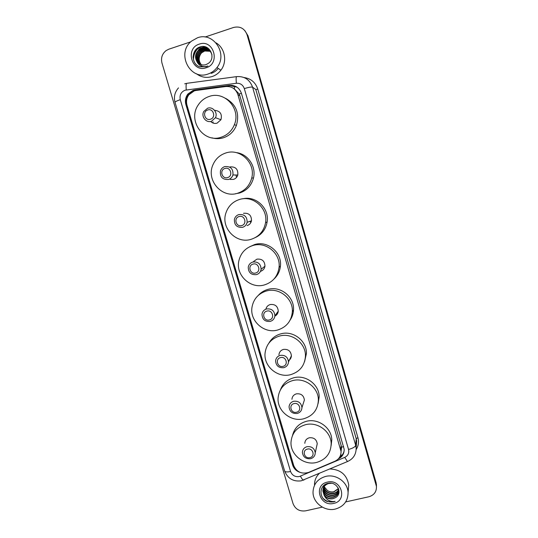 <?xml version="1.0" encoding="UTF-8"?>
<svg xmlns="http://www.w3.org/2000/svg" width="538" height="538" viewBox="0 0 538 538"><rect width="100%" height="100%" fill="white"/><g stroke="black" fill="none" stroke-linecap="round" stroke-linejoin="round"><path stroke-width="0.81" d="M196.128 90.471L194.252 90.895L188.885 94.749C186.612 97.936 185.987 101.44 187.002 105.26L293.593 465.309C296.552 472.008 301.556 474.375 308.604 472.404L334.912 461.241C339.054 459.25 341.105 455.982 341.052 451.449L237.897 94.594C235.785 88.891 231.791 86.201 225.906 86.524L196.128 90.471M341.052 451.395L341.529 447.717L341.146 445.511L239.854 95.757L239.188 94.002L234.44 88.985L234.306 86.006M338.274 458.954C342.282 456.93 344.246 453.702 344.172 449.27L241.434 93.363C239.343 87.714 235.388 85.051 229.558 85.374L194.917 89.967L193.061 90.391L187.87 94.042C185.529 97.223 184.87 100.741 185.892 104.601L292.625 465.007C293.829 468.632 296.29 471.086 300.009 472.364M293.963 466.352L186.599 104.87C185.583 101.023 186.235 97.519 188.576 94.352L193.747 90.714L195.597 90.297L230.109 85.717L236.989 87.163M193.068 56.846C193.539 53.706 194.817 50.982 196.908 48.662M205.052 37.035L233.653 27.438C240.082 25.992 244.548 28.427 247.05 34.728L376.439 486.413C376.634 491.725 374.105 495.182 368.846 496.769L345.685 501.92M322.296 507.132L305.564 510.851C299.491 511.598 295.308 509.17 293.022 503.568L161.972 63.054C160.761 57.922 162.153 53.753 166.168 50.545L168.811 49.2L190.761 41.836M244.877 30.632L247.991 35.77L376.129 482.741L376.486 486.964L376.129 483.81L247.52 35.252L376.129 484.879M198.697 48.017L200.075 46.947L198.697 48.017L198.3 47.721L198.697 48.017M344.172 450.575C343.621 453.48 342.081 455.733 339.552 457.334M197.863 47.976C195.052 50.686 193.472 54.029 193.122 57.996M376.129 482.741L376.486 485.888M208.011 74.029C189.894 80.962 175.913 53 191.615 41.07L197.419 37.815C213.465 31.5 228.193 53.928 216.975 67.532C214.601 70.653 211.616 72.818 208.011 74.029M216.02 42.845C225.052 48.037 227.473 61.863 220.889 70.216C218.576 73.262 215.657 75.374 212.14 76.551C206.424 78.239 201.165 77.297 196.37 73.713M208.905 49.994C206.639 48.447 204.238 48.043 201.71 48.783L198.616 50.552C194.669 55.441 194.917 59.886 199.376 63.887M211.945 54.641C210.035 49.59 206.538 47.579 201.454 48.595L198.354 50.37C195.2 53.706 194.689 57.378 196.821 61.379C199.154 64.553 202.187 65.643 205.913 64.661L208.219 63.457C216.565 58.097 209.632 43.665 200.466 46.833C191.024 49.039 190.869 64.103 199.759 66.793L206.094 66.786L207.91 65.986L206.074 66.524C201.77 67.075 198.683 65.36 196.821 61.379M209.376 50.39C207.224 49.14 205.005 48.85 202.732 49.53L199.659 51.292C195.866 55.844 195.946 60.142 199.914 64.19M209.262 50.29C207.076 48.965 204.817 48.649 202.476 49.341L199.396 51.11C195.563 55.744 195.691 60.081 199.78 64.116M209.82 50.828L203.741 50.269L200.681 52.025C197.049 56.241 196.982 60.384 200.472 64.452M209.712 50.713C207.655 49.657 205.583 49.449 203.492 50.088L200.425 51.843C196.753 56.14 196.726 60.323 200.331 64.392M210.23 51.292L204.743 51.002L201.696 52.744C198.233 56.638 198.018 60.612 201.051 64.668M210.129 51.171L204.494 50.821L201.447 52.563C197.937 56.537 197.762 60.552 200.909 64.621M199.268 44.136C213.62 38.716 220.842 63.592 206.175 67.754C191.918 73.067 184.655 48.427 199.268 44.136M201.642 65.145C198.535 61.419 198.367 57.472 201.138 53.302M208.28 48.359L202.678 49.489M202.402 49.644L200.661 51.056C202.92 49.119 205.496 48.252 208.401 48.454M207.09 47.6L201.676 48.75M201.468 48.864L199.645 50.33C201.864 48.413 204.406 47.539 207.264 47.694M205.146 46.826L198.616 49.59C200.627 47.855 202.913 46.961 205.462 46.92M200.593 46.799L197.574 48.844L201.521 46.618M210.479 119.221C204.844 121.245 201.992 111.581 207.762 109.981C213.418 107.936 216.256 117.64 210.479 119.221M211.454 121.279C206.094 123.256 200.809 116.423 203.821 111.406L207.621 108.225C212.806 106.302 218.072 112.677 215.462 117.714L211.454 121.279M210.694 121.467C212.517 123.263 214.642 123.834 217.076 123.175L220.957 119.732C222.315 114.022 220.183 110.882 214.541 110.317M213.156 123.094L212.987 121.796M211.347 122.079L211.273 121.332M221.192 137.217C203.774 143.572 187.285 120.579 198.172 105.058C200.903 100.868 204.588 97.997 209.242 96.436C224.844 90.613 241.199 108.992 234.386 124.675C231.811 130.942 227.413 135.119 221.192 137.217M225.604 98.34C236.202 104.372 239.8 113.397 236.404 125.415C233.862 131.595 229.524 135.71 223.398 137.775C219.565 138.939 215.738 138.952 211.911 137.829M227.621 177.574C222.006 179.517 219.195 169.981 224.945 168.461C230.58 166.511 233.384 176.081 227.621 177.574M228.549 179.463C222.476 179.853 219.793 176.948 220.493 170.748C221.273 168.67 222.692 167.278 224.763 166.585C230.661 166.128 233.384 168.925 232.934 174.971C232.208 177.231 230.748 178.73 228.549 179.463M230.217 179.436L233.553 179.369C235.684 178.656 237.097 177.21 237.803 175.032C238.24 169.188 235.604 166.484 229.908 166.928M237.621 193.236C221.925 198.663 205.872 180.223 212.927 164.857C215.496 158.952 219.793 154.991 225.819 152.98C240.13 147.923 255.792 163.048 251.723 178.017C249.666 185.691 244.965 190.761 237.621 193.236M236.081 152.59C247.736 153.68 256.465 166.437 253.485 177.997C251.454 185.563 246.814 190.566 239.571 193.001L235.328 193.774M241.723 225.556C236.115 227.426 233.337 217.991 239.074 216.545C244.696 214.669 247.467 224.131 241.723 225.556M242.604 227.312C236.915 227.756 234.178 225.079 234.407 219.289C235.059 216.908 236.545 215.341 238.859 214.575C244.407 214.07 247.164 216.653 247.137 222.308C246.538 224.837 245.025 226.505 242.604 227.312M251.125 239.316C236.39 244.185 220.809 228.146 225.819 213.256C228.065 206.35 232.611 201.757 239.45 199.497C253.055 194.891 268.213 208.334 265.557 222.671C263.929 231.098 259.121 236.646 251.125 239.316M247.103 225.597C249.45 224.823 250.916 223.209 251.495 220.768C251.522 215.301 248.859 212.806 243.499 213.29M242.82 198.804C255.967 195.476 269.592 208.488 267.117 222.019C265.819 229.215 261.939 234.373 255.469 237.493M255.664 273.008C250.069 274.797 247.319 265.469 253.042 264.091C258.65 262.288 261.394 271.643 255.664 273.008M256.498 274.622C251.091 275.079 248.341 272.584 248.247 267.117C248.785 264.541 250.304 262.84 252.799 262.026C258.085 261.515 260.849 263.936 261.105 269.276C260.627 271.986 259.094 273.768 256.498 274.622M260.513 271.334C263.021 270.506 264.508 268.785 264.972 266.162C264.73 260.997 262.053 258.664 256.942 259.155L253.66 261.428M264.494 284.898C250.446 289.336 235.308 274.952 238.906 260.6C240.802 252.981 245.483 247.944 252.941 245.51C266.028 241.266 280.755 253.546 279.067 267.312C277.823 276.25 272.961 282.107 264.494 284.898M249.659 246.767L254.669 244.541C267.574 240.358 282.1 252.463 280.426 266.041C279.901 271.206 277.756 275.537 273.997 279.027M269.444 319.928C263.869 321.65 261.145 312.423 266.855 311.112C272.45 309.377 275.167 318.63 269.444 319.928M270.244 321.408C265.052 321.865 262.302 319.498 261.979 314.306C262.416 311.583 263.95 309.801 266.586 308.953C271.67 308.456 274.434 310.749 274.884 315.84C274.514 318.671 272.968 320.534 270.244 321.408M274.851 316.183C276.868 315.127 278.011 313.459 278.267 311.186C277.837 306.263 275.167 304.044 270.244 304.528C267.904 305.261 266.445 306.815 265.873 309.189M277.03 314.414L276.048 314.232M275.55 315.779L275.012 315.665M277.716 329.996C264.192 334.085 249.444 320.897 252.026 307.057C253.6 298.926 258.354 293.58 266.29 291.024C278.98 287.084 293.351 298.523 292.349 311.798C291.421 321.072 286.546 327.138 277.716 329.996M258.348 295.335C260.917 292.457 264.071 290.486 267.816 289.431C280.338 285.537 294.515 296.815 293.513 309.908C293.331 313.634 292.208 317.023 290.143 320.083M283.082 366.331C277.514 367.985 274.824 358.859 280.52 357.615C286.102 355.948 288.785 365.1 283.082 366.331M283.835 367.683C278.819 368.126 276.068 365.867 275.591 360.897C275.933 358.073 277.48 356.223 280.217 355.362C285.147 354.885 287.904 357.084 288.489 361.96C288.207 364.885 286.66 366.795 283.835 367.683M288.415 360.722C290.258 359.592 291.253 357.952 291.408 355.8C290.843 351.079 288.173 348.954 283.405 349.418C280.755 350.258 279.262 352.047 278.926 354.777M290.769 358.247L290.251 358.247M290.796 374.616C277.689 378.416 263.27 366.122 265.113 352.746C266.397 344.246 271.192 338.684 279.491 336.062C291.878 332.37 305.947 343.177 305.443 356.028C304.784 365.537 299.901 371.731 290.796 374.616M268.859 343.163C271.535 338.449 275.523 335.342 280.829 333.849C293.049 330.204 306.929 340.863 306.425 353.533L304.602 361.556M296.566 412.229C291.011 413.809 288.355 404.791 294.03 403.608C299.599 402.007 302.255 411.059 296.566 412.229M297.279 413.446C292.396 413.87 289.659 411.691 289.067 406.916C289.33 404.018 290.876 402.135 293.701 401.267C298.503 400.817 301.253 402.935 301.939 407.636C301.731 410.622 300.177 412.559 297.279 413.446M303.331 403.298L304.394 399.99C303.728 395.443 301.072 393.392 296.431 393.836C293.694 394.684 292.195 396.506 291.939 399.31M303.735 418.766C290.964 422.31 276.835 410.709 278.112 397.75C279.148 388.994 283.956 383.278 292.551 380.615C304.69 377.145 318.509 387.474 318.382 399.942C317.945 409.606 313.062 415.881 303.735 418.766M280.453 389.808C282.786 383.648 287.205 379.646 293.708 377.797C305.678 374.374 319.303 384.549 319.175 396.856L318.133 403.446M309.901 457.623C304.36 459.143 301.731 450.219 307.4 449.095C312.955 447.562 315.577 456.52 309.901 457.623M310.581 458.719C305.813 459.116 303.082 457.004 302.396 452.391C302.598 449.445 304.145 447.535 307.043 446.668C311.737 446.244 314.468 448.309 315.241 452.855C315.093 455.874 313.54 457.831 310.581 458.719M316.667 446.352L317.238 443.763C316.499 439.358 313.856 437.367 309.31 437.784C306.512 438.631 305.012 440.481 304.817 443.332M316.546 462.458C304.044 465.774 290.17 454.718 291.011 442.128C291.825 433.184 296.646 427.38 305.476 424.704C317.407 421.436 331.005 431.375 331.173 443.514C330.917 453.272 326.048 459.587 316.546 462.458M292.558 435.329C294.4 428.087 299.027 423.406 306.445 421.294C318.214 418.066 331.63 427.865 331.791 439.842L331.152 445.525M335.288 509.076C324.609 511.766 312.726 502.64 313.022 492.001C313.493 483.965 317.729 478.766 325.732 476.406C336.008 473.736 347.703 482.109 348.086 492.431C348.025 501.046 343.762 506.588 335.288 509.076M314.495 484.651C314.542 480.279 316.129 476.56 319.249 473.48M323.23 488.544L323.23 488.827C324.152 494.483 327.454 497.152 333.123 496.843C336.263 496.076 338.133 494.214 338.732 491.261M338.799 489.889L338.745 489.365M323.163 488.753L323.156 489.257C324.078 494.926 327.38 497.603 333.062 497.287C336.795 496.292 338.691 493.971 338.745 490.326L338.173 487.946M331.522 483.272L328.644 483.501C324.959 484.731 323.035 487.233 322.861 491.006L324.105 495.182C326.31 498.148 329.229 499.325 332.867 498.726L335.134 497.825C343.412 493.958 337.037 480.972 328.146 483.326C318.994 484.819 318.604 498.296 327.238 501.497L333.392 501.941L335.174 501.369L333.325 501.55C329.034 501.369 325.961 499.251 324.105 495.182M323.553 487.717C324.764 492.983 328.032 495.437 333.358 495.068C336.095 494.449 337.891 492.882 338.745 490.374M323.466 487.919C324.575 493.333 327.85 495.861 333.298 495.511C336.136 494.852 337.958 493.218 338.752 490.595M323.984 486.917C325.544 491.604 328.752 493.736 333.594 493.319C335.934 492.821 337.615 491.544 338.644 489.479M323.869 487.112C325.349 491.947 328.57 494.16 333.533 493.75C335.968 493.232 337.682 491.88 338.678 489.701M338.409 488.565L333.802 491.772C331.549 492.236 329.438 491.833 327.467 490.562C329.464 491.92 331.569 492.405 333.768 492.014L338.483 488.793M327.595 483.454C324.555 484.953 323.002 487.327 322.935 490.569C323.863 496.258 327.178 498.948 332.881 498.639L335.134 497.825M324.071 485.249L323.237 488.316M324.407 484.987L323.177 488.531M323.647 485.619L323.533 486.594M323.668 485.599L323.472 486.803M323.459 487.025L323.446 487.529M327.4 482.109C341.435 478.363 347.951 500.797 333.627 503.413C319.68 507.072 313.123 484.839 327.4 482.109M327.467 490.562L324.158 486.648M329.928 468.961C340.662 469.479 346.929 474.832 348.745 485.027L348.315 489.836M323.049 498.289C326.606 501.84 330.648 502.869 335.174 501.369M186.551 102.866L186.209 102.993M241.428 93.343L239.188 94.002M343.634 446.58L341.482 447.206M191.804 92.052L191.804 91.568M341.569 455.72L340.769 454.489M239.854 95.757L237.897 94.594M341.146 445.511L340.668 449.217M186.599 104.87L185.892 104.601M185.038 90.209C180.983 92.011 179.396 95.172 180.277 99.685L290.574 471.51C292.168 475.417 295.08 477.105 299.303 476.554L344.724 457.401C348.019 455.706 349.29 453.057 348.543 449.452L244.313 88.602C242.92 84.829 240.271 83.054 236.377 83.269L185.038 90.209M178.508 87.882C174.769 92.099 173.613 96.934 175.032 102.395C175.112 101.736 176.861 100.835 180.277 99.685M304.152 479.862L303.371 480.192C302.551 479.741 301.576 478.403 300.453 476.184M244.05 77.526C250.916 78.514 255.496 82.395 257.789 89.167L357.918 437.67C359.048 441.893 358.476 445.827 356.203 449.465M247.05 34.728L247.52 35.252M236.377 83.269C235.933 78.709 236.088 76.483 236.834 76.598C244.568 76.161 249.814 79.691 252.578 87.176L255.799 89.516L257.789 89.167M186.276 89.933C185.832 85.414 186.121 83.195 187.137 83.269L236.498 76.645M184.689 83.827L186.666 83.343M244.313 88.602C248.691 87.277 251.441 86.8 252.578 87.176L355.685 445.377L356.196 438.645L255.799 89.516M348.543 449.452C352.773 448.309 355.154 446.95 355.685 445.377L356.156 447.898L356.654 441.106L356.196 438.645L357.918 437.67M348.066 461.295L347.474 461.543L344.724 457.401M356.156 447.898C356.203 454.375 353.305 458.927 347.474 461.543L301.213 480.831C293.257 481.819 287.729 478.538 284.629 470.985C285.201 472.034 287.184 472.209 290.574 471.51M195.597 90.297L194.917 89.967M230.109 85.717L229.558 85.374M292.928 463.978L292.625 465.007M193.081 57.458C193.498 53.881 194.938 50.821 197.406 48.285M193.505 59.98C193.438 55.165 195.139 51.157 198.616 47.956L199.753 47.062M218.226 68.393C216.35 70.781 214.016 72.442 211.212 73.383M236.538 177.406L235.947 175.011M250.896 222.483L249.962 221.313M264.864 266.747L264.508 266.539M341.529 447.717L341.052 451.449M188.576 94.352L187.87 94.042M376.439 486.413L376.432 484.261M175.032 102.395L284.629 470.985M216.975 67.532L220.889 70.216M234.386 124.675L236.404 125.415M215.462 117.714L220.957 119.732M251.723 178.017L253.485 177.997M232.934 174.971L237.803 175.032M265.557 222.671L267.117 222.019M247.137 222.308L251.495 220.768M279.067 267.312L280.426 266.041M261.105 269.276L264.972 266.162M292.349 311.798L293.513 309.908M274.884 315.84L278.267 311.186M305.443 356.028L306.425 353.533M288.489 361.96L291.408 355.8M318.382 399.942L319.175 396.856M301.939 407.636L304.394 399.99M331.173 443.514L331.791 439.842M315.241 452.855L317.238 443.763M322.861 491.006L322.935 490.569M323.156 489.257L323.23 488.827M348.086 492.431L348.745 485.027"/></g></svg>
